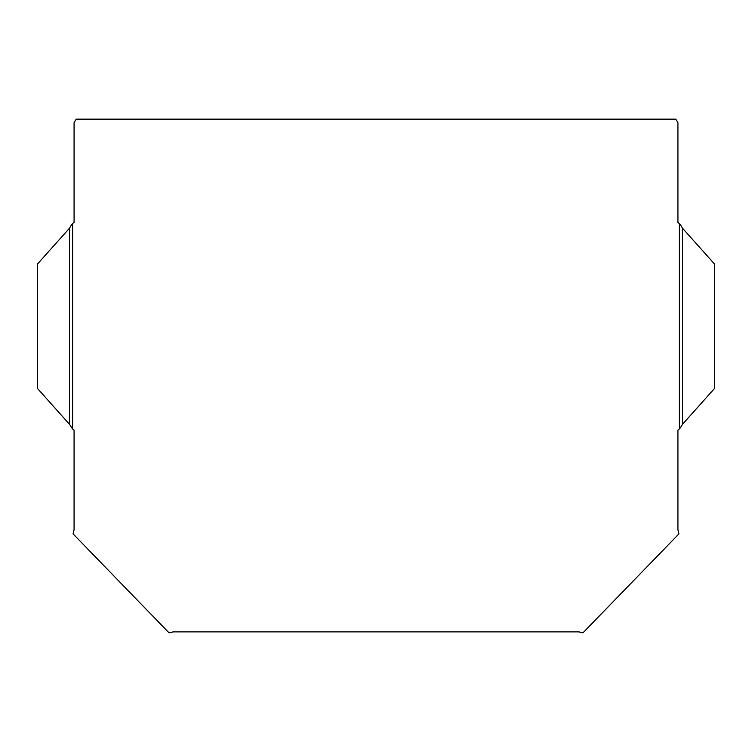 <?xml version="1.0" encoding="UTF-8"?>
<svg xmlns="http://www.w3.org/2000/svg" width="752" height="752" viewBox="0 0 752 752"><rect width="100%" height="100%" fill="white"/><g stroke="black" fill="none" stroke-linecap="round" stroke-linejoin="round"><path stroke-width="1.13" d="M71.572 224.707L69.485 228.223L69.485 424.278L72.606 428.988L72.606 223.513L71.572 224.707M72.606 428.988L74.072 430.182L74.072 529.812L73.076 533.873L169.059 632.855L173.054 631.887L578.946 631.887L582.941 632.855L678.924 533.873L677.928 529.812L677.928 430.182L680.428 427.794L682.515 424.278L682.515 228.223L680.428 224.707L677.928 222.31L677.928 122.679L675.775 119.145L76.225 119.145L74.072 122.679L74.072 222.31L72.606 223.513M679.394 223.513L679.394 428.988M69.485 424.278L37.6 388.615L37.6 263.886L69.485 228.223M682.515 424.278L714.4 388.615L714.4 263.886L682.515 228.223"/></g></svg>
